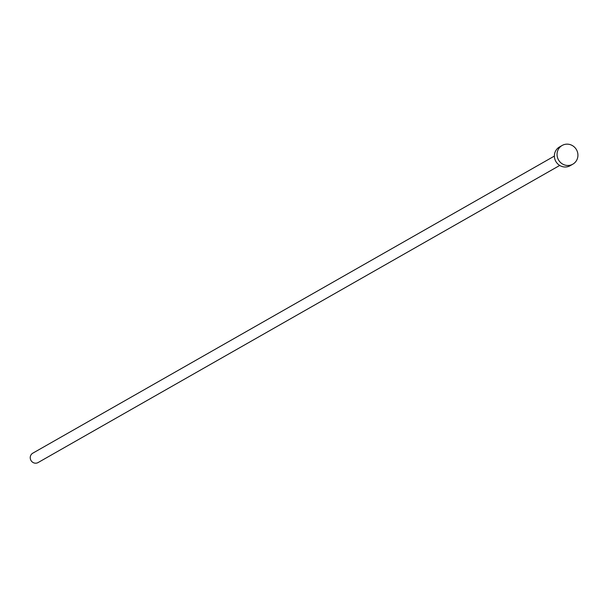 <?xml version="1.0" encoding="UTF-8"?>
<svg xmlns="http://www.w3.org/2000/svg" width="608" height="608" viewBox="0 0 608 608"><rect width="100%" height="100%" fill="white"/><g stroke="black" fill="none" stroke-linecap="round" stroke-linejoin="round"><path stroke-width="0.91" d="M559.717 165.444L38.122 462.544A5.388 5.168 -119.7 0 1 30.4 459.017A5.388 5.168 -119.7 0 1 32.786 453.18L554.382 156.081M572.82 164.183L570.16 165.703A10.777 10.336 -119.7 0 1 554.716 158.635A10.777 10.336 -119.7 0 1 559.489 146.969L562.149 145.456A10.777 10.336 -119.7 0 1 577.6 152.517A10.777 10.336 -119.7 0 1 572.82 164.183A10.777 10.336 -119.7 0 1 557.376 157.115A10.777 10.336 -119.7 0 1 562.149 145.456"/></g></svg>
